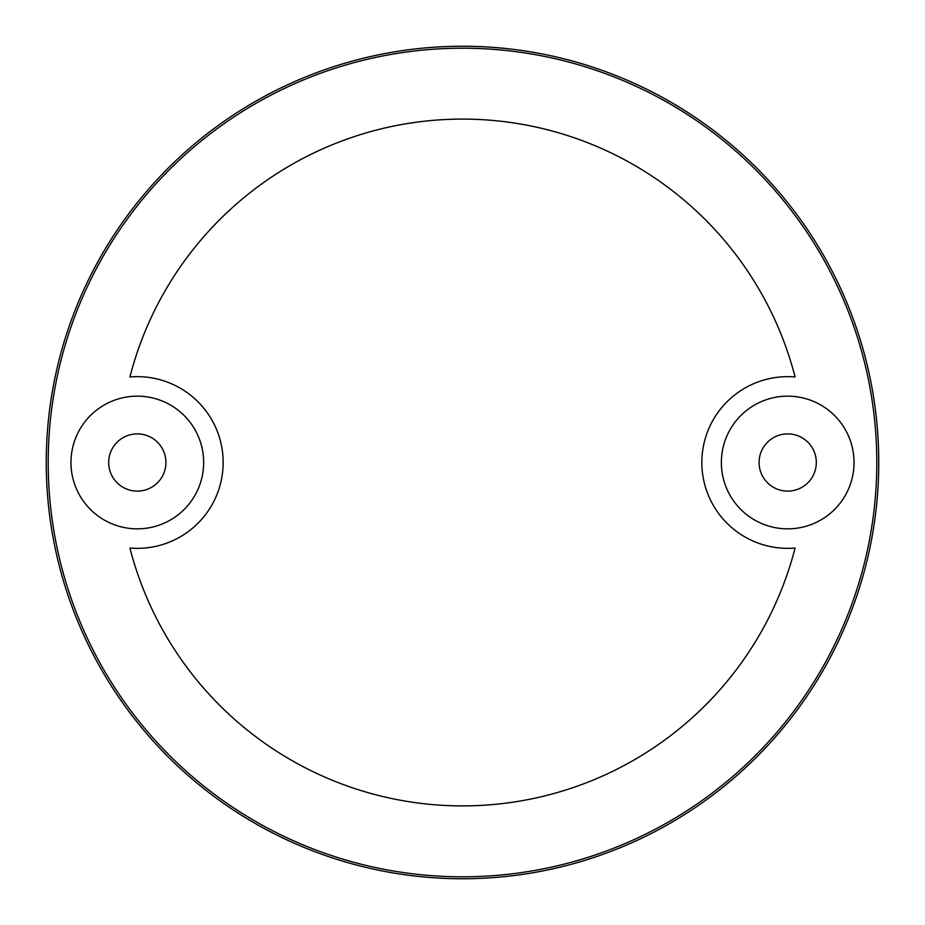 <?xml version="1.0" encoding="UTF-8"?>
<svg xmlns="http://www.w3.org/2000/svg" width="925" height="925" viewBox="0 0 925 925"><rect width="100%" height="100%" fill="white"/><g stroke="black" fill="none" stroke-linecap="round" stroke-linejoin="round"><path stroke-width="1.39" d="M129.916 548.028A85.852 85.852 0 0 0 223.156 462.5A85.852 85.852 0 0 0 129.916 376.972A343.406 343.406 0 0 1 795.084 376.972A85.852 85.852 0 0 0 701.844 462.5A85.852 85.852 0 0 0 795.084 548.028A343.406 343.406 0 0 1 129.916 548.028M48.204 462.5A414.296 414.296 0 0 0 462.5 876.796A414.296 414.296 0 0 0 876.796 462.5A414.296 414.296 0 0 0 462.5 48.204A414.296 414.296 0 0 0 48.204 462.5M70.971 462.5A66.334 66.334 0 0 1 137.305 396.154A66.334 66.334 0 0 1 203.65 462.5A66.334 66.334 0 0 1 137.305 528.846A66.334 66.334 0 0 1 70.971 462.5M721.361 462.5A66.334 66.334 0 0 1 787.695 396.154A66.334 66.334 0 0 1 854.029 462.5A66.334 66.334 0 0 1 787.695 528.846A66.334 66.334 0 0 1 721.361 462.5M46.25 462.5A416.25 416.25 0 0 0 462.5 878.75A416.25 416.25 0 0 0 878.75 462.5A416.25 416.25 0 0 0 462.5 46.25A416.25 416.25 0 0 0 46.25 462.5M108.688 462.5A28.617 28.617 0 0 0 137.305 491.117A28.617 28.617 0 0 0 165.922 462.5A28.617 28.617 0 0 0 137.305 433.883A28.617 28.617 0 0 0 108.688 462.5M816.312 462.5A28.617 28.617 0 0 1 787.695 491.117A28.617 28.617 0 0 1 759.078 462.5A28.617 28.617 0 0 1 787.695 433.883A28.617 28.617 0 0 1 816.312 462.5"/></g></svg>
